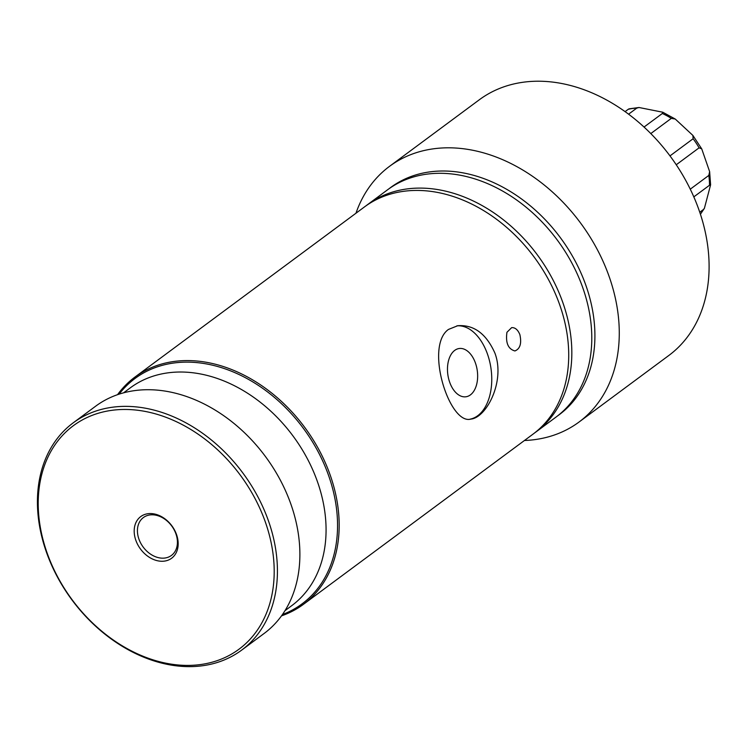 <?xml version="1.0" encoding="UTF-8"?>
<svg xmlns="http://www.w3.org/2000/svg" width="748" height="748" viewBox="0 0 748 748"><rect width="100%" height="100%" fill="white"/><g stroke="black" fill="none" stroke-linecap="round" stroke-linejoin="round"><path stroke-width="1.12" d="M119.1 394.159A140.278 105.543 53.5 0 1 173.433 363.061A140.278 105.543 53.5 0 1 324.249 464.452A140.278 105.543 53.5 0 1 282.464 614.529M117.539 394.682A141.456 106.431 53.5 0 1 134.939 377.076A141.456 106.431 53.5 0 1 173.686 361.518A141.456 106.431 53.5 0 1 319.349 450.502A141.456 106.431 53.5 0 1 303.417 604.347A141.456 106.431 53.5 0 1 281.51 615.866M303.417 604.347L532.959 434.186A141.456 106.431 -126.5 0 0 548.892 280.341A141.456 106.431 -126.5 0 0 403.219 191.366A141.456 106.431 -126.5 0 0 364.482 206.916L134.939 377.076M494.914 353.112C505.508 381.134 486.424 417.842 470.791 419.104C449.445 425.154 424.406 346.427 448.454 329.438L457.739 325.717C473.839 324.557 486.237 333.692 494.914 353.112M519.869 334.618C521.786 343.388 520.14 348.83 514.914 350.952C508.135 349.073 505.48 342.846 506.948 332.28L511.66 327.633C515.148 327.428 517.887 329.765 519.869 334.618M470.006 419.189A47.152 28.733 82 0 0 491.006 368.586A47.152 28.733 82 0 0 456.86 325.857M449.67 382.2A24.366 14.848 -98 0 1 459.188 348.512A24.366 14.848 -98 0 1 476.541 366.763A24.366 14.848 -98 0 1 470.399 394.897A24.366 14.848 -98 0 1 465.939 396.777A24.366 14.848 -98 0 1 449.67 382.2M389.128 188.664A141.456 106.431 53.5 0 1 429.417 171.937A141.456 106.431 53.5 0 1 575.689 262.052A141.456 106.431 53.5 0 1 557.578 415.897M355.964 213.227A159.137 119.736 53.5 0 1 389.502 166.355A159.137 119.736 53.5 0 1 433.092 148.861A159.137 119.736 53.5 0 1 596.969 248.953A159.137 119.736 53.5 0 1 579.036 422.031A159.137 119.736 53.5 0 1 524.442 440.497M389.502 166.355L479.328 99.765A159.137 119.736 53.5 0 1 522.908 82.271A159.137 119.736 53.5 0 1 686.795 182.372A159.137 119.736 53.5 0 1 668.862 355.45L579.036 422.031M149.843 514.951A23.571 17.737 53.5 0 1 174.116 529.78A23.571 17.737 53.5 0 1 171.46 555.427A23.571 17.737 53.5 0 1 143.177 547.05A23.571 17.737 53.5 0 1 143.382 517.551A23.571 17.737 53.5 0 1 149.843 514.951M147.833 513.726A25.937 19.513 53.5 0 1 177.977 546.788A25.937 19.513 53.5 0 1 142.709 551.715A25.937 19.513 53.5 0 1 147.833 513.726M111.443 410.381A139.1 104.655 53.5 0 1 273.132 587.713A139.1 104.655 53.5 0 1 83.954 614.145A139.1 104.655 53.5 0 1 111.443 410.381M111.929 407.295A141.456 106.431 53.5 0 1 257.602 496.279A141.456 106.431 53.5 0 1 241.66 650.124A141.456 106.431 53.5 0 1 71.92 599.868A141.456 106.431 53.5 0 1 73.182 422.854A141.456 106.431 53.5 0 1 111.929 407.295M241.66 650.124L264.119 633.472A141.456 106.431 -126.5 0 0 280.061 479.627A141.456 106.431 -126.5 0 0 134.388 390.652A141.456 106.431 -126.5 0 0 95.641 406.201L73.182 422.854M285.035 610.639L291.795 605.618A135.556 101.999 -126.5 0 0 307.073 458.187A135.556 101.999 -126.5 0 0 167.468 372.915A135.556 101.999 -126.5 0 0 130.339 387.819L123.579 392.831M534.502 433.008A141.456 106.431 -126.5 0 0 536.073 431.877A141.456 106.431 -126.5 0 0 537.335 254.853A141.456 106.431 -126.5 0 0 367.595 204.606A141.456 106.431 -126.5 0 0 366.053 205.775M536.073 431.877L556.035 417.075A141.456 106.431 -126.5 0 0 557.297 240.061A141.456 106.431 -126.5 0 0 387.558 189.805L367.595 204.606M700.39 214.106A65.871 49.564 -126.5 0 0 703.41 209.534L704.41 208.29L710.6 184.821L709.497 185.261A65.871 49.564 -126.5 0 0 708.805 175.434L709.637 171.647L701.718 148.833L699.09 147.833A65.871 49.564 -126.5 0 0 693.115 138.745L692.919 135.453L675.257 119.044L671.311 118.371A65.871 49.564 -126.5 0 0 662.335 113.49L662.803 112.228L639.026 107.506L636.763 108.114L628.563 114.192M636.763 108.114A65.871 49.564 -126.5 0 0 628.217 109.311L625.076 111.639M662.335 113.49L644.028 127.057M628.217 109.311L629.049 108.862M671.311 118.371L650.788 133.583M699.09 147.833L676.239 164.775M693.115 138.745L669.984 155.902M708.805 175.434L690.264 189.179M703.41 209.534L699.763 212.226M709.497 185.261L693.817 196.874M629.049 108.853L639.026 107.497M662.803 112.237L675.248 119.044M692.91 135.463L701.708 148.843M709.628 171.647L710.6 184.821M704.42 208.29L700.437 214.237"/></g></svg>
